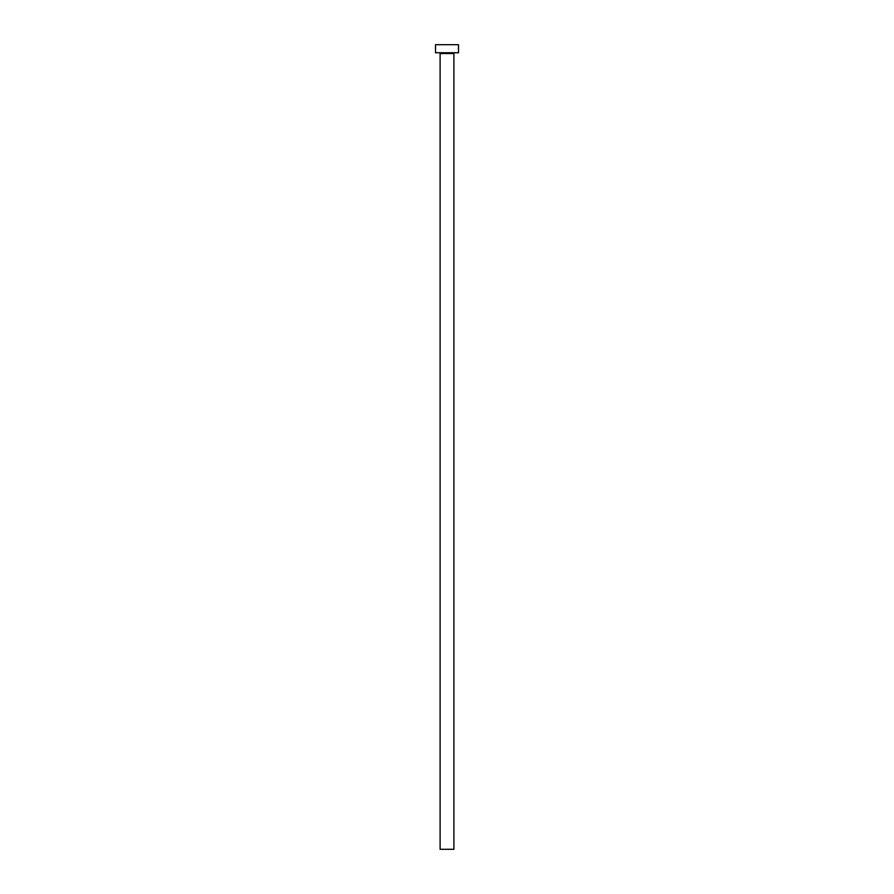 <?xml version="1.0" encoding="UTF-8"?>
<svg xmlns="http://www.w3.org/2000/svg" width="894" height="894" viewBox="0 0 894 894"><rect width="100%" height="100%" fill="white"/><g stroke="black" fill="none" stroke-linecap="round" stroke-linejoin="round"><path stroke-width="1.34" d="M453.895 53.551L440.105 53.551L440.105 849.3L453.895 849.3L453.895 53.551A0.805 0.805 0 0 1 454.7 52.746M440.105 53.551A0.805 0.805 0 0 0 439.3 52.746M458.499 52.746L435.501 52.746L435.501 44.7L458.499 44.7L458.499 52.746"/></g></svg>
